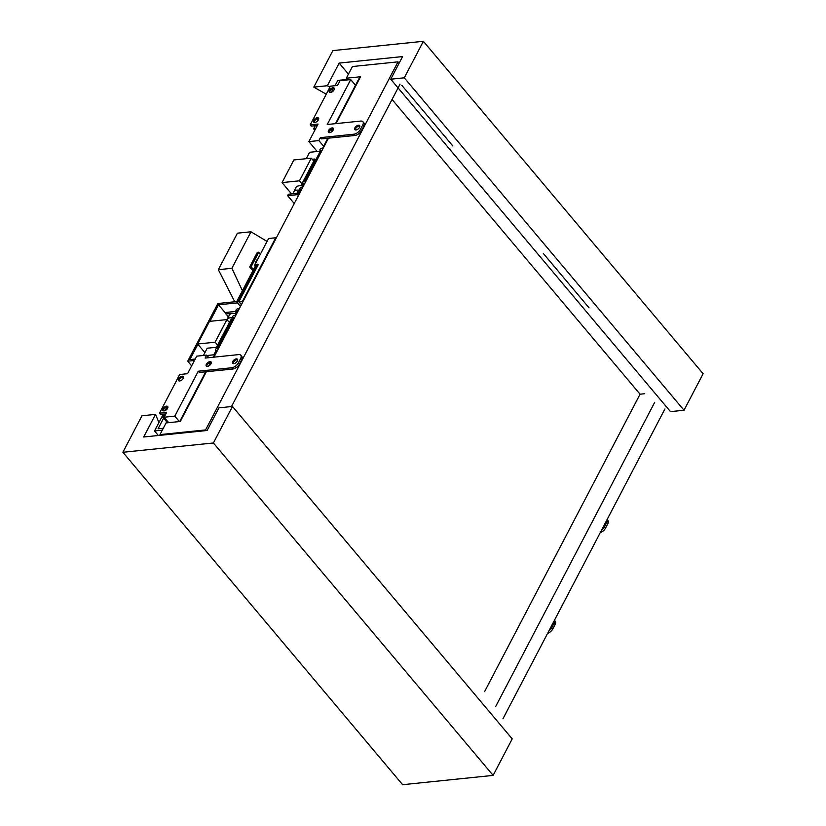 <?xml version="1.0" encoding="UTF-8"?>
<svg xmlns="http://www.w3.org/2000/svg" width="826" height="826" viewBox="0 0 826 826"><rect width="100%" height="100%" fill="white"/><g stroke="black" fill="none" stroke-linecap="round" stroke-linejoin="round"><path stroke-width="1.24" d="M390.75 79.203L404.286 77.82L684.021 410.243L670.475 411.627L390.75 79.203L402.582 56.571L339.166 63.086L327.333 85.728L329.997 87.009M404.286 77.82L423.377 41.3L703.112 373.724L684.021 410.243M333.095 88.64L331.691 92.12M326.26 94.164L313.787 87.122L327.333 85.728M317.958 118.386L317.194 119.853L317.845 120.637M423.377 41.3L332.878 50.603L313.787 87.122M348.448 74.113L339.166 63.086M347.323 79.441L337.803 80.421L335.046 85.697M318.681 118.407L318.681 118.407A3.139 1.662 -40.1 0 0 317.834 118.314A3.139 1.662 -40.1 0 0 314.076 121.474A3.139 1.662 -40.1 0 0 314.035 122.32M314.004 121.866A4.099 2.168 139.9 0 1 318.237 118.304M310.204 124.871L318.041 124.065L308.883 141.597L318.857 140.575L320.385 137.653L353.869 134.204A5.792 3.056 -40.1 0 0 360.435 129.383L362.728 125.005A5.792 3.056 -40.1 0 0 362.882 121.711A5.792 3.056 -40.1 0 0 360.745 121.061L327.251 124.509L350.73 79.585L340.044 80.69L337.566 85.439L330.441 86.172L310.204 124.871L311.257 126.13L317.287 125.511M329.657 91.923A4.099 2.168 139.9 0 1 333.89 88.361M314.851 122.424A3.139 1.662 139.9 0 1 313.694 122.072A3.139 1.662 139.9 0 1 315.026 118.789A3.139 1.662 139.9 0 1 318.495 118.035A3.139 1.662 139.9 0 1 317.886 120.596A3.139 1.662 139.9 0 1 314.851 122.424M334.334 88.465A3.139 1.662 -40.1 0 0 333.487 88.372A3.139 1.662 -40.1 0 0 329.729 91.531A3.139 1.662 -40.1 0 0 329.688 92.378M330.503 92.481A3.139 1.662 139.9 0 1 329.347 92.13A3.139 1.662 139.9 0 1 330.679 88.847A3.139 1.662 139.9 0 1 334.148 88.093A3.139 1.662 139.9 0 1 333.539 90.653A3.139 1.662 139.9 0 1 330.503 92.481M331.876 131.613L333.436 128.629A3.139 1.662 -40.1 0 0 332.62 128.536A3.139 1.662 -40.1 0 0 328.862 131.706A3.139 1.662 -40.1 0 0 328.81 132.552M328.779 132.098A4.099 2.168 139.9 0 1 333.023 128.526M362.882 121.711L363.946 122.971A5.792 3.056 139.9 0 1 363.781 126.254L361.499 130.642A5.792 3.056 139.9 0 1 354.932 135.464L321.438 138.902L320.385 137.653M355.149 129.383A4.099 2.168 139.9 0 1 359.382 125.82M329.636 132.656A3.139 1.662 139.9 0 1 328.469 132.305A3.139 1.662 139.9 0 1 329.811 129.011A3.139 1.662 139.9 0 1 333.27 128.257A3.139 1.662 139.9 0 1 332.661 130.828A3.139 1.662 139.9 0 1 329.636 132.656M359.826 125.924A3.139 1.662 -40.1 0 0 358.98 125.831A3.139 1.662 -40.1 0 0 355.221 128.99A3.139 1.662 -40.1 0 0 355.18 129.847M355.996 129.94A3.139 1.662 139.9 0 1 354.839 129.589A3.139 1.662 139.9 0 1 356.171 126.306A3.139 1.662 139.9 0 1 359.64 125.552A3.139 1.662 139.9 0 1 359.031 128.113A3.139 1.662 139.9 0 1 355.996 129.94M315.594 128.753L313.632 128.949L315.325 125.707M313.632 128.949L314.778 130.312M350.73 79.585L355.51 85.264M318.857 140.575L323.627 146.243M317.194 119.853L318.454 119.729M308.883 141.597L317.215 151.509M337.545 85.439L339.321 82.073M258.755 252.219L251.114 266.829L249.689 266.974L257.33 252.364L258.755 252.219L260.386 254.171M253.468 269.617L251.114 266.829M255.286 263.938A2.416 1.621 -95.9 0 1 255.585 262.369L256.917 259.818A2.416 1.621 -95.9 0 1 257.857 259.003M249.689 266.974L252.87 270.752M206.335 371.741L180.336 421.466L166.088 422.933L159.976 434.61L205.581 429.923L398.008 61.847L352.403 66.534L346.3 78.222L360.549 76.756L336.058 123.601M328.438 138.19L213.965 357.152M211.26 362.325L209.701 365.309M392.04 99.461L640.067 394.209L484.583 691.62M300.127 192.324L299.322 191.364L297.897 191.508L296.937 193.336L288.388 194.213L287.624 195.669L297.597 194.647L298.413 195.607M293.529 193.687A9.096 4.739 27.6 0 1 293.777 191.859A9.096 4.739 27.6 0 1 299.9 190.362M302.781 186.118A9.096 4.739 -152.4 0 0 296.059 187.481L293.777 191.859M301.48 189.732L299.9 189.897A1.445 0.764 139.9 0 1 299.363 189.732A1.445 0.764 139.9 0 1 299.652 188.545A1.445 0.764 139.9 0 1 301.046 187.709L302.006 187.605L304.298 183.227L303.338 183.32A1.445 0.764 139.9 0 1 302.801 183.166A1.445 0.764 139.9 0 1 303.08 181.978A1.445 0.764 139.9 0 1 304.484 181.131L305.444 181.039L321.479 150.363L320.519 150.456A1.445 0.764 139.9 0 1 319.982 150.301A1.445 0.764 139.9 0 1 320.261 149.114A1.445 0.764 139.9 0 1 321.665 148.267L322.625 148.174L327.808 138.252M233.159 318.02A9.096 4.739 -152.4 0 0 227.036 319.517A9.096 4.739 -152.4 0 0 226.974 319.641M236.05 313.777A9.096 4.739 -152.4 0 0 229.329 315.14L227.036 319.517M174.802 416.118L164.116 417.213L166.594 412.473L159.47 413.207L179.707 374.498L187.543 373.693L196.702 356.161L206.686 355.139L205.158 358.061L238.642 354.612A5.792 3.056 139.9 0 1 240.789 355.263A5.792 3.056 139.9 0 1 240.634 358.556L238.342 362.934A5.792 3.056 139.9 0 1 231.776 367.756L198.281 371.204L174.802 416.118L179.387 421.559M206.686 355.139L208.823 357.679M198.281 371.204L199.334 372.454L232.829 369.015A5.792 3.056 -40.1 0 0 239.395 364.194L241.688 359.816A5.792 3.056 -40.1 0 0 241.842 356.522L240.789 355.263M164.116 417.213L168.69 422.664M239.323 308.625L237.743 308.79A1.445 0.764 -40.1 0 0 236.35 309.636A1.445 0.764 -40.1 0 0 236.06 310.824A1.445 0.764 -40.1 0 0 236.597 310.979L237.558 310.886L235.265 315.264L234.305 315.367A1.445 0.764 -40.1 0 0 232.911 316.203A1.445 0.764 -40.1 0 0 232.622 317.39A1.445 0.764 -40.1 0 0 233.159 317.556L234.119 317.452L218.085 348.128L217.124 348.231A1.445 0.764 -40.1 0 0 215.731 349.068A1.445 0.764 -40.1 0 0 215.441 350.255A1.445 0.764 -40.1 0 0 215.978 350.42L216.939 350.317L213.335 357.214M210.692 362.273L208.792 365.918M205.715 371.803L179.717 421.528M214.326 355.335L213.872 354.798L215.937 350.844M206.996 355.51L213.872 354.798M217.321 348.211L232.581 319.022L233.025 319.548M235.4 313.632L236.556 311.412M203.413 355.469L207.192 348.231L216.453 347.281L231.156 319.166L232.581 319.022M234.15 313.446L225.849 313.839L226.613 312.373L236.515 311.361M229.401 322.522L226.923 319.579L215.08 342.212L197.662 344.008L204.9 352.609M197.662 344.008L209.494 321.366L226.923 319.579M163.29 428.271L158.034 428.808L163.62 418.132M164.147 417.151L162.898 417.275L164.591 414.043M163.331 414.167L154.545 430.965L162.299 430.17M154.545 430.965L158.355 435.498M167.151 406.857L165.231 410.532M195.204 359.042L189.908 359.589L197.899 344.297M159.47 413.207L160.523 414.456L165.84 413.909M209.938 361.612A3.139 1.662 139.9 0 1 211.105 361.964A3.139 1.662 139.9 0 1 209.763 365.247A3.139 1.662 139.9 0 1 206.293 366.001A3.139 1.662 139.9 0 1 206.913 363.44A3.139 1.662 139.9 0 1 209.938 361.612M236.308 358.897A3.139 1.662 139.9 0 1 237.465 359.248A3.139 1.662 139.9 0 1 236.133 362.542A3.139 1.662 139.9 0 1 232.664 363.295A3.139 1.662 139.9 0 1 233.273 360.725A3.139 1.662 139.9 0 1 236.308 358.897M166.522 406.155A3.139 1.662 139.9 0 1 167.688 406.506A3.139 1.662 139.9 0 1 166.356 409.799A3.139 1.662 139.9 0 1 162.887 410.543A3.139 1.662 139.9 0 1 163.496 407.982A3.139 1.662 139.9 0 1 166.522 406.155M182.174 376.212A3.139 1.662 139.9 0 1 183.341 376.563A3.139 1.662 139.9 0 1 182.009 379.857A3.139 1.662 139.9 0 1 178.54 380.6A3.139 1.662 139.9 0 1 179.149 378.04A3.139 1.662 139.9 0 1 182.174 376.212M162.898 417.275L167.523 422.778M237.651 359.63A3.139 1.662 -40.1 0 0 236.835 359.527A3.139 1.662 -40.1 0 0 236.804 359.527A3.139 1.662 -40.1 0 0 233.046 362.686A3.139 1.662 -40.1 0 0 233.004 363.543M232.973 363.089A4.099 2.168 139.9 0 1 237.207 359.516M211.291 362.335A3.139 1.662 -40.1 0 0 210.465 362.232A3.139 1.662 -40.1 0 0 210.444 362.242A3.139 1.662 -40.1 0 0 206.686 365.402A3.139 1.662 -40.1 0 0 206.634 366.248M206.603 365.794A4.099 2.168 139.9 0 1 210.847 362.232M167.874 406.888A3.139 1.662 -40.1 0 0 167.048 406.784A3.139 1.662 -40.1 0 0 167.028 406.784A3.139 1.662 -40.1 0 0 163.269 409.944A3.139 1.662 -40.1 0 0 163.218 410.801M163.187 410.336A4.099 2.168 139.9 0 1 167.43 406.774M183.527 376.945A3.139 1.662 -40.1 0 0 182.711 376.842A3.139 1.662 -40.1 0 0 182.68 376.842A3.139 1.662 -40.1 0 0 178.922 380.001A3.139 1.662 -40.1 0 0 178.87 380.858M178.85 380.394A4.099 2.168 139.9 0 1 183.083 376.832M664.971 408.87L502.941 718.806M654.729 402.272L495.641 706.581M644.538 393.744L640.067 394.209M231.497 406.557L400.032 84.18M401.818 85.315L452.865 145.985M543.353 253.51L589.052 307.819M335.439 123.663L359.888 76.89L360.508 76.828M330.968 132.212L332.868 128.567M159.976 434.61L160.533 435.271M205.581 429.923L206.139 430.583M398.008 61.847L399.134 63.179M346.3 78.222L347.715 79.905M548.929 630.847A5.792 3.056 -40.1 0 0 551.758 627.646L554.05 623.269A5.792 3.056 -40.1 0 0 554.432 620.326M228.41 316.885L225.849 313.839M547.586 633.408A5.792 3.056 -40.1 0 0 552.811 628.906L555.103 624.518A5.792 3.056 -40.1 0 0 555.258 621.235L554.452 620.274M217.568 345.165L215.08 342.212M312.228 159.284L314.882 159.005L300.881 185.788M306.281 158.695L309.626 152.294L320.323 151.189L304.68 181.111M303.297 183.754L302.13 185.974M607.038 519.688A5.792 3.056 139.9 0 1 606.656 522.631L604.364 527.009A5.792 3.056 139.9 0 1 601.534 530.209M287.624 195.669L294.262 203.557M299.322 191.364L297.597 194.647M607.069 519.637L607.874 520.597A5.792 3.056 139.9 0 1 607.719 523.89L605.427 528.268A5.792 3.056 139.9 0 1 600.203 532.77M320.767 151.726L320.323 151.189M282.038 182.608L293.87 159.965L311.299 158.179L299.456 180.811L282.038 182.608L291.526 193.883M313.777 161.122L311.299 158.179M301.944 183.764L299.456 180.811M194.44 360.508L187.719 361.189L217.878 303.503L236.763 301.562L256.236 264.31L257.66 264.165L237.423 302.874L218.539 304.815L209.918 321.324M187.719 361.189L191.642 365.856M218.539 304.815L225.963 313.622M237.423 302.874L240.459 306.467M257.66 264.165L258.197 264.805L238.921 301.686L242.896 301.81M241.409 304.649L238.921 301.686M276.111 238.27L275.698 237.785L242.483 301.314M255.853 265.043L254.635 265.167L268.574 238.507L275.698 237.785M255.348 266.013L254.635 265.167M250.97 231.786L237.434 233.18L218.343 269.699L231.879 268.305L250.97 231.786L267.056 241.409M493.122 775.397L402.623 784.7L122.888 452.276L213.387 442.973L493.122 775.397L512.213 738.878L232.478 406.454L218.942 407.848L207.109 430.491L143.683 437.006L155.525 414.373L141.979 415.757L122.888 452.276M234.76 301.769L218.343 269.699M158.933 422.571L155.525 414.373M213.387 442.973L232.478 406.454M231.879 268.305L242.431 290.711M353.869 134.204L354.932 135.464M360.435 129.383L361.499 130.642M362.728 125.005L363.781 126.254M303.338 183.32L303.896 183.991M236.597 310.979L237.155 311.65M233.159 317.556L233.727 318.227M231.776 367.756L232.829 369.015M238.342 362.934L239.395 364.194M240.634 358.556L241.688 359.816M299.9 189.897L300.829 190.992M215.978 350.42L216.546 351.091M320.519 150.456L321.077 151.127M555.103 624.518L554.05 623.269M552.811 628.906L551.758 627.646M605.427 528.268L604.364 527.009M607.719 523.89L606.656 522.631M237.01 311.939L236.06 310.824M233.572 318.516L232.622 317.39M299.363 189.732L300.674 191.291M216.391 351.38L215.441 350.255M319.982 150.301L320.922 151.416M302.801 183.166L303.741 184.281"/></g></svg>

